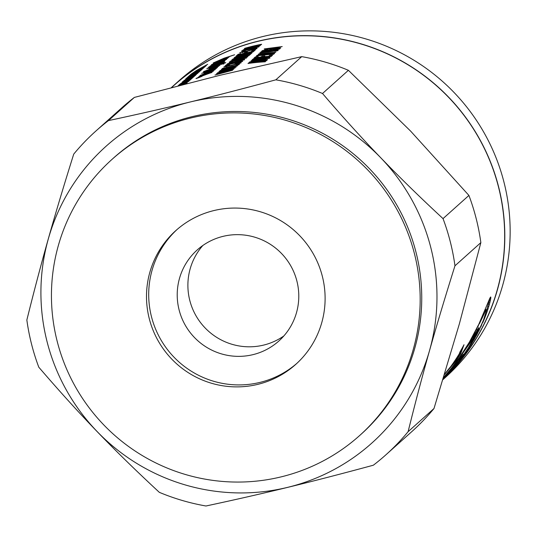 <?xml version="1.0" encoding="UTF-8"?>
<svg xmlns="http://www.w3.org/2000/svg" width="537" height="537" viewBox="0 0 537 537"><rect width="100%" height="100%" fill="white"/><g stroke="black" fill="none" stroke-linecap="round" stroke-linejoin="round"><path stroke-width="0.81" d="M274.756 48.424L274.682 47.672L268.064 48.572L274.172 48.129L274.682 47.672M274.736 48.229L277.011 47.961M264.278 48.914L282.2 46.565L277.716 47.33L276.971 47.994L280.73 47.887L280.334 48.243L264.325 49.223M276.998 48.33L276.971 47.994M275.045 51.096L276.676 51.069M261.25 51.935L261.21 51.659A199.227 197.113 48.2 0 1 270.212 50.592C276.34 50.048 278.925 50.055 277.958 50.612L268.869 51.908A199.227 197.113 -131.8 0 0 259.72 52.988L260.096 52.653A199.227 197.113 48.2 0 1 269.386 51.559L275.011 50.733L275.078 51.599M275.018 51.324L274.978 50.8L270.319 50.881A199.227 197.113 -131.8 0 0 260.834 51.995L261.21 51.659M273.944 53.962L273.568 54.297A199.227 197.113 -131.8 0 0 256.384 55.976L256.76 55.64A199.227 197.113 48.2 0 1 273.944 53.962M265.533 61.493L265.184 61.809A199.227 197.113 -131.8 0 0 248.007 63.487L248.571 62.977L260.606 61.372L249.242 62.379L249.806 61.876A199.227 197.113 48.2 0 1 266.983 60.198L266.634 60.506A199.227 197.113 -131.8 0 0 253.095 61.701L266.265 60.842L251.994 62.688A199.227 197.086 48.4 0 1 265.533 61.493M249.866 62.305L249.806 61.876M248.631 63.393L248.571 62.977M245.362 50.961L242.543 51.948L247.732 50.914L254.115 49.149L254.296 49.995M254.176 49.585L254.088 49.189L250.92 49.599L252.323 49.035C255.867 48.364 257.431 48.216 257.008 48.605L247.597 51.203L239.703 52.727L245.302 50.733M242.543 51.948L242.751 52.834M252.088 51.834L252.222 51.713A198.361 196.253 48.2 0 1 253.632 51.424M254.9 50.29L253.484 51.559A199.227 197.113 -131.8 0 0 236.716 55.573L238.099 54.331A199.227 197.113 48.2 0 1 240.905 53.552L239.905 54.452A199.227 197.113 48.2 0 1 243.603 53.492L244.536 52.653A199.227 197.113 48.2 0 1 247.376 51.968L246.443 52.807A199.227 197.113 48.2 0 1 250.994 51.8L252.034 50.867A199.227 197.113 48.2 0 1 254.9 50.29M252.222 51.713L252.034 50.867M244.744 53.458L244.536 52.653M238.327 55.116L238.099 54.331M251.242 53.566L250.866 53.908A199.227 197.113 -131.8 0 0 234.098 57.915L234.474 57.58A199.227 197.113 48.2 0 1 251.242 53.566M247.758 56.687L247.409 56.996A199.227 197.113 -131.8 0 0 230.642 61.01L242.952 57.15A199.227 197.113 -131.8 0 0 231.776 59.996L232.125 59.681A199.227 197.113 48.2 0 1 248.886 55.673L236.736 59.144A199.227 197.113 48.2 0 1 247.758 56.687M232.024 61.359L243.576 58.6L238.247 59.446L232.024 61.359L232.226 62.258M243.67 59.03L243.798 59.392M243.697 58.929L244.422 58.815M246.496 58.016L236.978 60.681L229.165 62.164C229.896 61.554 233.078 60.527 238.71 59.083C244.281 57.842 246.879 57.493 246.496 58.016L246.557 57.902M226.721 65.568L226.735 65.554A198.361 196.253 48.2 0 1 227.849 65.246M242.704 61.211L242.328 61.547A199.227 197.113 -131.8 0 0 228.373 64.776L227.822 65.272A199.227 197.113 -131.8 0 0 225.01 66.051L226.493 64.729A199.227 197.113 48.2 0 1 229.299 63.943L228.749 64.44A199.227 197.113 48.2 0 1 242.704 61.211M226.735 65.554L226.493 64.729M239.656 63.937L239.301 64.259A199.227 197.113 -131.8 0 0 236.052 64.917L236.408 64.594A199.227 197.113 48.2 0 1 239.656 63.937M235.065 68.051L217.445 72.824L229.588 69.32L218.901 71.522L230.897 68.28L219.888 70.636L236.206 67.031L222.862 70.582L235.065 68.051M234.609 54.774L224.036 58.379L213.236 62.95L224.157 58.157L234.609 54.774M223.922 61.601L223.573 61.909A199.227 197.113 -131.8 0 0 207.537 68.179L219.338 62.816A199.227 197.113 -131.8 0 0 208.665 67.165L209.014 66.856A199.227 197.113 48.2 0 1 225.05 60.587L213.357 65.541A199.227 197.113 48.2 0 1 223.922 61.601M220.009 65.259L203.63 71.555L220.009 65.259M207.423 71.334L211.108 70.038A199.227 197.113 48.2 0 1 216.76 68.018L216.404 68.333A199.227 197.113 -131.8 0 0 209.967 70.656L206.611 72.059L210.229 70.79A199.227 197.113 48.2 0 1 215.941 68.743L215.585 69.065A199.227 197.113 -131.8 0 0 203.899 73.468L204.228 73.173A199.227 197.113 48.2 0 1 205.812 72.529L204.396 72.898L206.611 71.81L205.194 72.193L210.068 70.018A199.227 197.113 48.2 0 1 217.572 67.286L217.217 67.608A199.227 197.113 -131.8 0 0 210.497 70.032L207.537 71.609M212.451 70.891L210.92 71.092L201.093 75.079L212.383 70.656L212.679 71.468M199.777 75.831L207.316 72.24L214.961 69.776L199.777 75.831M201.14 76.012L210.92 71.971L205.496 73.871L199.751 76.569M199.657 76.361L201.073 75.858M211.001 72.193L211.229 72.77M198.334 77.127L205.866 73.535L213.518 71.072L198.334 77.127M205.691 66.098L204.275 67.367A199.227 197.113 -131.8 0 0 189.266 75.771L190.642 74.536A199.227 197.113 48.2 0 1 193.132 73.019L192.125 73.918A199.227 197.113 48.2 0 1 195.421 71.992L196.354 71.153A199.227 197.113 48.2 0 1 198.891 69.723L197.958 70.562A199.227 197.113 48.2 0 1 202.06 68.353L203.1 67.427A199.227 197.113 48.2 0 1 205.691 66.098M203.322 67.843L203.1 67.427M202.368 69.072L200.952 70.34A199.227 197.113 -131.8 0 0 185.936 78.751L187.319 77.509A199.227 197.113 48.2 0 1 189.803 75.999L188.802 76.898A199.227 197.113 48.2 0 1 192.092 74.965L193.025 74.133A199.227 197.113 48.2 0 1 195.569 72.703L194.629 73.542A199.227 197.113 48.2 0 1 198.73 71.334L199.777 70.401A199.227 197.113 48.2 0 1 202.368 69.072M199.999 70.824L199.777 70.401M194.555 76.066L193.139 77.335A199.227 197.113 -131.8 0 0 178.123 85.745L179.506 84.504A199.227 197.113 48.2 0 1 181.989 82.993L180.989 83.893A199.227 197.113 48.2 0 1 184.278 81.96L185.218 81.127A199.227 197.113 48.2 0 1 187.755 79.698L186.822 80.537A199.227 197.113 48.2 0 1 190.924 78.328L191.964 77.395A199.227 197.113 48.2 0 1 194.555 76.066M192.186 77.818L191.964 77.395M188.856 80.798L188.635 80.375A199.227 197.113 48.2 0 1 191.226 79.046L189.809 80.315A199.227 197.113 -131.8 0 0 180.935 85.074M187.655 81.423L188.635 80.375M183.547 83.611L183.493 83.517A199.227 197.113 48.2 0 1 187.594 81.309M182.077 84.43L181.889 84.108A199.227 197.113 48.2 0 1 184.426 82.678L183.493 83.517M181.009 85.034L181.889 84.108M180.546 85.175A199.227 197.113 48.2 0 1 180.956 84.94M183.547 84.403L187.158 82.765L185.312 83.953M452.738 363.777L457.47 358.139L458.752 355.158A199.227 197.113 48.2 0 1 452.913 363.905M461.739 348.862L459.934 353.4A198.361 196.253 48.2 0 1 458.672 355.353M455.665 360.455L456.074 360.743L444.488 374.591M459.934 353.4L460.665 353.876A199.227 197.113 48.2 0 1 456.074 360.743M444.589 374.262A199.227 197.113 -131.8 0 0 447.804 370.107L450.751 366.563A199.227 197.113 -131.8 0 0 459.276 353.802L459.967 351.923A199.227 197.113 -131.8 0 0 464.008 344.741L460.665 353.876M452.335 367.885L458.679 359.877M443.26 378.619L463.297 354.252L458.799 361.166L443.132 379.035M489.939 297.934L486.556 310.574M454.98 366.516L443.112 379.102L453.013 368.771L460.793 359.381L472.493 342.223L478.467 331.309L483.528 319.958L486.629 310.03L485.676 309.332L484.696 310.795M463.659 355.561L454.987 366.529M467.378 350.265L463.686 355.588M470.721 345.123L467.425 350.299M473.701 340.163L470.788 345.17M476.353 335.41L473.795 340.223M478.689 330.866L476.48 335.477M480.729 326.563L478.856 330.96M482.501 322.502L480.951 326.671M484.012 318.703L484.374 318.871L482.783 322.643M485.267 315.172L485.75 315.38L484.374 318.871M486.253 311.896L486.925 312.172L485.75 315.38M487.099 308.943L487.911 309.252L486.925 312.172M487.918 306.338L488.73 306.634L487.911 309.252M488.583 304.036L489.402 304.325L488.73 306.634M489.106 302.036L489.925 302.318L489.402 304.325M489.496 300.358L490.321 300.626L489.925 302.318M489.771 298.988L490.596 299.25L490.321 300.626M489.992 297.948L490.764 298.189L490.596 299.25M490.348 297.303L490.825 297.451L490.764 298.189M490.617 296.981L490.825 297.451M444.18 376.706L450.932 368.798L459.39 357.635L469.459 342.002L478.897 324.073L489.697 298.559L490.791 297.035M448.502 371.738L444.186 376.712M452.496 366.852L448.516 371.745M456.168 362.072L452.516 366.865M459.544 357.42L456.195 362.092M462.632 352.916L459.585 357.447M465.458 348.567L462.693 352.95M468.029 344.398L465.532 348.614M470.372 340.424L468.13 344.459M472.486 336.652L470.493 340.492M474.399 333.088L472.634 336.733M476.124 329.752L474.58 333.182M477.662 326.644L476.339 329.859M479.038 323.777L477.917 326.764M480.259 321.153L480.602 321.307L479.333 323.912M481.327 318.783L481.729 318.951L480.602 321.307M482.26 316.662L482.723 316.85L481.729 318.951M483.058 314.803L483.589 315.018L482.723 316.85M483.736 313.205L484.34 313.44L483.589 315.018M484.293 311.876L484.978 312.138L484.34 313.44M484.73 310.809L485.508 311.104L484.978 312.138M485.126 310.03L485.938 310.339L485.508 311.104M485.448 309.547L486.26 309.849L485.938 310.339M472.661 339.357L477.48 329.436L478.252 329.832L472.768 340.948L467.465 349.668L460.014 360.146L453.651 367.926L443.126 379.062L452.939 368.691L460.39 359.515L468.486 347.64L471.788 341.76L472.432 339.592L456.537 362.099L443.609 377.484M471.902 338.948L472.748 339.404M472.312 340.673L472.768 340.948M473.372 338.048L474.124 338.485M474.533 335.826L475.285 336.256M475.514 333.853L476.272 334.269M476.326 332.128L477.091 332.537M476.977 330.651L477.749 331.054M478.051 328.59L478.608 328.879L478.252 329.832M478.46 328.006L478.608 328.879M478.749 327.684L478.829 328.188M443.629 377.417L450.63 369.369L460.001 357.206L478.91 327.765M468.962 343.787L469.325 344.009M469.801 342.431L470.217 342.68M470.499 341.29L470.969 341.566M471.056 340.371L471.587 340.686M471.473 339.673L472.077 340.022M471.761 339.203L472.432 339.592M471.909 338.954L472.654 339.384M443.555 377.659L447.334 373.504L443.361 377.914M182.667 84.624L186.352 82.49L186.755 83.255M186.42 82.698L183.506 83.873L184.809 83.04L188.97 81.168L183.13 84.51M190.481 79.301L190.279 78.905A199.227 197.113 48.2 0 1 192.87 77.576L191.555 78.751A199.227 197.113 -131.8 0 0 179.257 85.511M189.4 79.859L190.279 78.905M178.935 85.591A199.227 197.113 48.2 0 1 189.339 79.745M186.554 80.228L186.963 79.684L187.4 80.436M182.775 82.416L182.728 82.336A199.227 197.113 48.2 0 1 186.5 80.134M186.869 80.047L182.728 82.336M195.253 75.449L194.877 75.784A199.227 197.113 -131.8 0 0 179.861 84.188L185.52 80.335L196.549 74.281L188.89 78.798A199.227 197.113 48.2 0 1 195.253 75.449M184.856 80.369L195.2 74.576L184.909 80.57M195.3 74.764L195.643 75.294M197.844 73.227L182.318 81.919L190.91 76.576L197.911 73.126M199.126 71.978L198.777 72.294A199.227 197.113 -131.8 0 0 183.761 80.698L194.824 74.012L185.56 79.087A199.227 197.113 48.2 0 1 200.576 70.683L200.227 70.991A199.227 197.113 -131.8 0 0 188.339 77.503L199.495 71.649L187.238 78.483A199.227 197.086 48.2 0 1 199.126 71.978M203.483 68.078L203.107 68.414A199.227 197.113 -131.8 0 0 190.581 75.301L190.024 75.798A199.227 197.113 -131.8 0 0 187.541 77.315L189.017 75.986A199.227 197.113 48.2 0 1 191.508 74.475L190.957 74.965A199.227 197.113 48.2 0 1 203.483 68.078M197.69 70.253L198.106 69.709L198.536 70.461M193.911 72.448L193.864 72.361A199.227 197.113 48.2 0 1 197.636 70.159M198.005 70.072L193.864 72.361M206.389 65.474L206.013 65.809A199.227 197.113 -131.8 0 0 190.997 74.213L196.663 70.36L207.691 64.306L200.026 68.823A199.227 197.113 48.2 0 1 206.389 65.474M196.005 78.476A199.227 197.113 48.2 0 1 212.102 72.18L211.746 72.502A199.227 197.113 -131.8 0 0 200.113 76.885L201.959 76.361A199.227 197.113 -131.8 0 0 199.187 77.489L196.059 78.59M218.807 66.179L201.697 73.401L214.397 67.843L203.436 71.851L218.807 66.179M211.363 67.803L218.445 65.131L211.363 67.803L211.672 68.635M218.532 65.38L218.76 65.917M221.506 64.406L223.385 63.44L222.493 63.574L214.364 66.971L208.94 68.837L211.222 67.702A199.227 197.113 -131.8 0 0 209.605 68.36L209.94 68.058A199.227 197.113 48.2 0 1 220.405 64.078L225.802 62.661L221.506 64.406M211.383 68.092L211.222 67.702M219.472 65.004L219.344 64.641M224.681 61.789L206.752 68.763L224.728 61.923M212.699 64.688L223.748 60.372L212.699 64.688L213.008 65.541M223.862 60.681L224.083 61.131M226.554 59.399L210.195 65.957L219.116 61.627C224.459 59.641 226.936 58.895 226.554 59.399L226.621 59.285M227.822 58.11L227.473 58.426A199.227 197.113 -131.8 0 0 211.43 64.688L223.217 59.453L213.229 63.077A199.227 197.113 48.2 0 1 229.272 56.815L228.923 57.123A199.227 197.113 -131.8 0 0 216.243 61.943L228.554 57.459L215.142 62.923A199.227 197.086 48.3 0 1 227.822 58.11M232.608 70.253L214.988 75.026L227.131 71.515L216.445 73.723L228.44 70.475L217.431 72.837L233.749 69.233L220.405 72.784L232.608 70.253M237.522 65.85L219.902 70.629L232.044 67.118L221.358 69.32L233.353 66.078L222.352 68.434L238.663 64.829L225.318 68.38L237.522 65.85M229.453 65.205L226.634 66.192L231.816 65.165L238.2 63.393L238.388 64.239M238.267 63.829L238.18 63.433L235.005 63.843L236.414 63.285C239.958 62.607 241.522 62.467 241.1 62.849L231.689 65.454L223.788 66.977L229.393 64.977M226.634 66.192L226.836 67.078M232.924 62.097L230.105 63.084L241.65 60.325L241.865 60.688M239.945 60.446L238.475 60.735L241.67 60.285L241.858 61.131M230.105 63.084L230.306 63.97M239.885 60.178C243.429 59.5 244.993 59.359 244.57 59.741L235.159 62.346L227.258 63.869L232.863 61.869M247.899 55.586L247.933 55.559A198.361 196.253 48.2 0 1 249.343 55.271M250.604 54.136L249.296 55.311A199.227 197.113 -131.8 0 0 232.669 59.278L233.045 58.942A199.227 197.113 48.2 0 1 246.812 55.546L247.745 54.707A199.227 197.113 48.2 0 1 250.604 54.136M247.933 55.559L247.745 54.707M251.954 52.928L251.605 53.244A199.227 197.113 -131.8 0 0 234.837 57.251L247.148 53.398A199.227 197.113 -131.8 0 0 235.965 56.237L236.314 55.929A199.227 197.113 48.2 0 1 253.081 51.921L240.932 55.392A199.227 197.113 48.2 0 1 251.954 52.928M255.572 49.693L255.209 50.015A199.227 197.113 -131.8 0 0 251.967 50.666L252.323 50.35A199.227 197.113 48.2 0 1 255.572 49.693M244.469 50.223L256.021 47.457L250.685 48.303L244.469 50.223L244.664 51.116M256.115 47.887L256.236 48.249M256.136 47.793L256.861 47.679M258.935 46.88L249.416 49.538L241.603 51.028C242.335 50.411 245.516 49.384 251.148 47.941C256.72 46.706 259.317 46.35 258.935 46.88L259.002 46.759M260.19 45.558L259.841 45.867A199.227 197.113 -131.8 0 0 243.073 49.874L255.377 46.175L244.308 48.773L244.872 48.263A199.227 197.113 48.2 0 1 261.64 44.256L261.291 44.571A199.227 197.113 -131.8 0 0 248.06 47.605L260.922 44.9L246.96 48.585A199.227 197.086 48.3 0 1 260.19 45.558M261.593 60.211L261.519 59.459L254.9 60.359L261.009 59.916L261.519 59.459M261.573 60.023L263.842 59.748M251.115 60.701L269.037 58.358L264.553 59.117L263.808 59.782L267.567 59.674L267.164 60.03L251.162 61.01M263.835 60.117L263.808 59.782M255.364 59.412L255.33 59.13A199.227 197.113 48.2 0 1 266.694 58.023L266.976 57.768L267.017 58.311M267.03 57.573L261.801 57.774L255.33 59.13M267.097 57.969L269.963 58.13M254.041 59.587L255.35 59.278M269.238 58.177A199.227 197.113 -131.8 0 0 252.054 59.855L253.424 58.875L262.358 57.412L268.809 57.11L269.91 57.264L269.238 58.177M269.312 56.6L269.688 56.264A198.361 196.253 48.2 0 1 271.5 56.15M261.841 57.211L262.049 57.023A198.361 196.253 48.2 0 1 263.935 56.828M255.229 57.989L255.451 57.788A198.361 196.253 48.2 0 1 257.223 57.546M272.534 55.224L271.118 56.492A199.227 197.113 -131.8 0 0 253.941 58.171L255.323 56.935A199.227 197.113 48.2 0 1 258.216 56.546L257.21 57.446A199.227 197.113 48.2 0 1 261.016 56.996L261.949 56.163A199.227 197.113 48.2 0 1 264.855 55.868L263.922 56.707A199.227 197.113 48.2 0 1 268.581 56.331L269.621 55.398A199.227 197.113 48.2 0 1 272.534 55.224M269.688 56.264L269.621 55.398M262.049 57.023L261.949 56.163M255.451 57.788L255.323 56.935M274.655 53.324L274.306 53.64A199.227 197.113 -131.8 0 0 257.129 55.318L269.735 53.015A199.227 197.113 -131.8 0 0 258.257 54.304L258.606 53.995A199.227 197.113 48.2 0 1 275.783 52.317L263.385 54.257A199.227 197.113 48.2 0 1 274.655 53.324M276.891 49.458L278.508 49.438M264.009 50.955L264.835 50.787M276.864 49.699L276.823 49.182L274.81 49.028L266.063 50.746L261.975 50.76L267.862 49.451L264.822 50.377L266.191 50.451L275.186 48.692C278.549 48.458 280.072 48.565 279.764 49.008L273.105 49.793L276.864 49.109L276.931 49.975M264.822 50.377L265.224 50.84M171.679 87.477L173.72 85.645A199.227 197.113 48.2 0 1 451.825 100.775A199.227 197.113 48.2 0 1 443.072 379.229M442.991 379.505A199.375 197.254 -131.8 0 0 497.571 182.942A199.375 197.254 -131.8 0 0 173.626 85.537A199.375 197.254 -131.8 0 0 171.424 87.544M173.626 85.537L178.962 80.758A199.375 197.254 48.2 0 1 502.907 178.17A199.375 197.254 48.2 0 1 444.945 377.826L442.958 379.605M385.888 454.826L411.778 431.641A217.337 215.028 -131.8 0 0 433.99 408.516L459.383 323.804L480.857 242.61A217.337 215.028 -131.8 0 0 468.922 195.428L410.624 131.115L348.406 70.307A217.337 215.028 -131.8 0 0 301.734 56.64L220.002 75.274L134.351 97.419A217.337 215.028 -131.8 0 0 121.825 107.803L95.928 130.988A217.337 215.028 48.2 0 1 108.454 120.61C166.544 108.172 212.491 96.975 275.837 79.825A217.337 215.028 48.2 0 1 322.515 93.498C342.599 116.918 362.025 138.358 380.807 157.811C399.541 177.304 420.283 197.576 443.025 218.613A217.337 215.028 48.2 0 1 454.967 265.795C435.332 328.335 422.465 373.873 408.093 431.701A217.337 215.028 48.2 0 1 385.888 454.826A217.337 215.028 48.2 0 1 373.356 465.21C310.01 482.36 264.063 493.557 205.973 505.995A217.337 215.028 48.2 0 1 159.301 492.322C112.951 449.288 79.872 414.947 38.792 367.201A217.337 215.028 48.2 0 1 26.85 320.018C41.221 262.197 54.089 216.653 73.723 154.119A217.337 215.028 48.2 0 1 95.928 130.988M97.096 431.506A199.207 197.092 -131.8 0 0 377.135 438.145A199.207 197.092 -131.8 0 0 380.793 157.824A199.207 197.092 -131.8 0 0 100.748 151.192A199.207 197.092 -131.8 0 0 97.096 431.506M443.025 218.613L468.922 195.428M454.967 265.795L480.857 242.61M408.093 431.701L433.99 408.516M108.454 120.61L134.351 97.419M275.837 79.825L301.734 56.64M202.838 245.496A61.144 60.493 -131.8 0 0 205.134 327.953A61.144 60.493 -131.8 0 0 283.838 335.961M176.988 229.574A89.833 88.88 -131.8 0 0 174.035 357.219A89.833 88.88 -131.8 0 0 296.82 363.408M194.468 337.511A61.144 60.493 -131.8 0 0 278.79 341.062A61.144 60.493 -131.8 0 0 283.073 255.156A61.144 60.493 -131.8 0 0 197.213 249.953A61.144 60.493 -131.8 0 0 194.468 337.511M171.84 359.186A89.833 88.88 48.2 0 1 175.881 230.548A89.833 88.88 48.2 0 1 302.022 238.186A89.833 88.88 48.2 0 1 295.733 364.401A89.833 88.88 48.2 0 1 171.84 359.186M367.865 170.075A185.46 183.493 -131.8 0 0 112.092 159.308A185.46 183.493 -131.8 0 0 99.103 419.874A185.46 183.493 -131.8 0 0 359.522 435.648A185.46 183.493 -131.8 0 0 367.865 170.075M322.515 93.498L348.406 70.307M242.664 52.371L242.563 52.022M242.261 52.458L242.053 51.72M201.194 75.274L201.442 75.878M213.854 70.327L213.719 69.971M200.811 75.428L200.65 75.066M212.404 71.622L212.276 71.267M199.361 76.724L199.2 76.361M226.748 66.615L226.654 66.266M226.352 66.702L226.144 65.97M230.219 63.507L230.125 63.158M229.823 63.594L229.614 62.863M268.869 57.976L268.809 57.11M265.99 57.486L265.963 57.144M253.545 59.647L253.424 58.875M252.82 59.748L252.746 59.238M112.092 159.308L113.663 157.898A185.46 183.493 48.2 0 1 369.436 168.672A185.46 183.493 48.2 0 1 361.092 434.238L359.522 435.648M206.92 72.884L206.597 72.086M207.738 72.159L207.41 71.354M199.992 77.174L199.65 76.382M223.701 64.198L223.426 63.373M267.137 58.486L267.07 57.627M264.902 51.304L264.781 50.444"/></g></svg>
